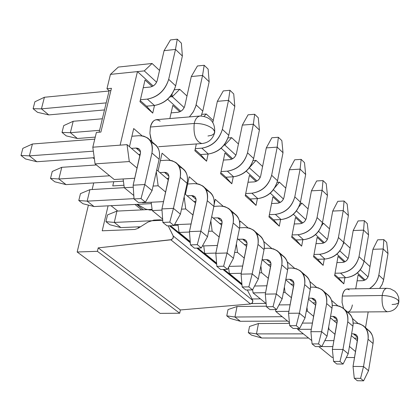 <?xml version="1.0" encoding="UTF-8"?>
<svg xmlns="http://www.w3.org/2000/svg" width="420" height="420" viewBox="0 0 420 420"><rect width="100%" height="100%" fill="white"/><g stroke="black" fill="none" stroke-linecap="round" stroke-linejoin="round"><path stroke-width="0.63" d="M137.34 204.335L145.467 209.044L149.94 210.058L152.171 209.947L149.94 210.058L145.467 209.044L137.34 204.335M123.958 185.252L112.76 185.913L113.741 181.729L112.76 185.913L123.958 185.252M93.713 182.941L92.132 189.535L93.713 182.941M88.4 205.118L77.165 251.995L97.398 251.317L98.207 247.884L170.856 239.82L172.966 238.382L173.24 236.003L168.194 225.823L173.355 236.308L173.14 238.066L171.554 239.626L98.207 247.884L97.398 251.317L179.697 313.226L180.39 309.955L98.207 247.884L180.39 309.955L179.697 313.226L160.088 313.388L77.165 251.995L88.4 205.118M162.713 220.154L159.831 219.823L153.919 220.091L147.945 222.085L137.828 228.464L134.867 229.451L102.218 230.8L108.082 205.837L102.218 230.8L134.867 229.451L137.828 228.464L147.945 222.085L153.919 220.091L159.831 219.823L162.713 220.154M138.852 227.819L137.692 226.895L138.852 227.819M117.773 211.066L111.001 205.684L117.773 211.066M247.312 289.979L252.719 300.384L252.515 302.647L250.509 303.975L180.39 309.955L250.509 303.975L170.856 239.82L250.509 303.975L252.32 302.925L252.908 301.004L252.719 300.384L173.24 236.003L252.719 300.384L247.312 289.979M241.988 284.944L223.031 269.477L241.988 284.944M216.699 264.311L196.822 248.099L216.699 264.311M190.297 242.781L169.444 225.771L190.297 242.781M141.677 209.895L134.967 204.456L141.677 209.895M143.472 209.806L136.768 204.367L143.472 209.806M146.239 209.674L145.467 209.044L146.239 209.674M77.165 251.995L160.088 313.388L179.697 313.226L97.398 251.317L77.165 251.995M369.427 288.598C374.787 284.949 377.921 280.466 378.819 275.137L383.203 248.981L372.923 249.296L368.498 275.357C367.626 278.523 365.615 280.308 362.465 280.712L357.1 280.812L362.465 280.712C365.647 280.35 367.657 278.565 368.498 275.357L372.923 249.296L377.685 239.815L383.838 239.61L383.203 248.981L378.819 275.137C377.433 281.195 374.304 285.684 369.427 288.598M387.991 253.58L383.407 280.875L382.011 284.692L379.606 288.425L382.195 284.314L383.659 279.647L378.819 275.137L383.659 279.647L387.991 253.58L383.203 248.981L387.991 253.58L386.705 242.387L383.838 239.61L386.705 242.387L387.991 253.58M383.203 248.981L383.838 239.61L377.685 239.815L372.923 249.296L383.203 248.981M338.41 277.856L345.649 277.704L340.546 273.11L335.034 273.236L340.546 273.11C350.149 271.85 356.302 266.375 359.011 256.678L363.594 230.144L353.199 230.538L348.563 256.972C347.66 260.185 345.618 262.007 342.431 262.437L336.929 262.579L342.431 262.437C345.655 262.054 347.697 260.232 348.563 256.972L353.199 230.538L358.103 220.93L364.324 220.673L363.594 230.144L359.011 256.678C356.412 266.506 350.259 271.981 340.546 273.11L345.649 277.704L338.41 277.856L334.793 274.617L338.41 277.856L343.822 283.852L338.41 277.856M368.566 234.916L364.035 261.356C361.347 271.016 355.22 276.465 345.649 277.704C355.331 276.596 361.457 271.147 364.035 261.356L359.011 256.678L364.035 261.356L368.566 234.916L363.594 230.144L368.566 234.916L367.3 223.561L364.324 220.673L367.3 223.561L368.566 234.916M363.594 230.144L364.324 220.673L358.103 220.93L353.199 230.538L363.594 230.144M317.63 259.266L324.954 259.067L319.657 254.294L314.002 254.462L319.657 254.294C329.375 252.945 335.638 247.354 338.431 237.505L343.24 210.588L332.719 211.06L327.863 237.883C326.933 241.143 324.854 243.007 321.625 243.464L315.982 243.647L321.625 243.464C324.891 243.049 326.97 241.19 327.863 237.883L332.719 211.06L337.774 201.327L344.069 201.017L343.24 210.588L338.431 237.505C335.743 247.485 329.485 253.082 319.657 254.294L324.954 259.067L317.63 259.266L313.756 255.801L317.63 259.266L323.137 265.366L317.63 259.266M348.401 215.544L343.649 242.366C340.877 252.173 334.645 257.743 324.954 259.067C334.75 257.875 340.982 252.31 343.649 242.366L338.431 237.505L343.649 242.366L348.401 215.544L343.24 210.588L348.401 215.544L347.156 204.015L344.069 201.017L347.156 204.015L348.401 215.544M343.24 210.588L344.069 201.017L337.774 201.327L332.719 211.06L343.24 210.588M296.042 239.957L303.45 239.694L297.943 234.738L292.136 234.948L297.943 234.738C307.781 233.299 314.149 227.582 317.048 217.581L322.088 190.265L311.441 190.827L306.353 218.038C305.393 221.356 303.277 223.256 300.011 223.745L294.215 223.981L300.011 223.745C303.314 223.298 305.429 221.398 306.353 218.038L311.441 190.827L316.654 180.957L323.027 180.6L322.088 190.265L317.048 217.581C314.26 227.714 307.892 233.431 297.943 234.738L303.45 239.694L296.042 239.957L291.889 236.24L296.042 239.957L301.644 246.162L296.042 239.957M327.453 195.416L322.471 222.637C319.599 232.596 313.262 238.282 303.45 239.694C313.367 238.418 319.709 232.727 322.471 222.637L317.048 217.581L322.471 222.637L327.453 195.416L322.088 190.265L327.453 195.416L326.235 183.713L323.027 180.6L326.235 183.713L327.453 195.416M322.088 190.265L323.027 180.6L316.654 180.957L311.441 190.827L322.088 190.265M273.599 219.875L281.09 219.555L275.357 214.394L269.393 214.662L275.357 214.394C285.322 212.861 291.8 207.013 294.803 196.854L300.09 169.129L289.322 169.785L283.983 197.405C282.986 200.771 280.833 202.718 277.531 203.238L271.572 203.527L277.531 203.238C280.87 202.76 283.022 200.818 283.983 197.405L289.322 169.785L294.698 159.784L301.145 159.369L300.09 169.129L294.803 196.854C291.911 207.149 285.432 212.993 275.357 214.394L281.09 219.555L273.599 219.875L269.147 215.896L273.599 219.875L279.295 226.191L273.599 219.875M305.671 174.489L300.447 202.115C297.476 212.231 291.023 218.048 281.09 219.555C291.128 218.179 297.581 212.368 300.447 202.115L294.803 196.854L300.447 202.115L305.671 174.489L300.09 169.129L305.671 174.489L304.479 162.603L301.145 159.369L304.479 162.603L305.671 174.489M300.09 169.129L301.145 159.369L294.698 159.784L289.322 169.785L300.09 169.129M250.241 198.98L257.817 198.597L251.853 193.221L245.716 193.547L251.853 193.221C261.938 191.583 268.538 185.603 271.645 175.277L277.195 147.137L266.306 147.898L260.704 175.928C259.67 179.351 257.476 181.34 254.132 181.892L248.005 182.243L254.132 181.892C257.512 181.382 259.702 179.393 260.704 175.928L266.306 147.898L271.856 137.755L278.376 137.277L277.195 147.137L271.645 175.277C268.642 185.734 262.048 191.72 251.853 193.221L257.817 198.597L250.241 198.98L245.474 194.717L250.241 198.98L256.037 205.412L250.241 198.98M283.006 152.717L277.526 180.752C274.444 191.037 267.876 196.985 257.817 198.597C267.981 197.117 274.549 191.173 277.526 180.752L271.645 175.277L277.526 180.752L283.006 152.717L277.195 147.137L283.006 152.717L281.852 140.648L278.376 137.277L281.852 140.648L283.006 152.717M277.195 147.137L278.376 137.277L271.856 137.755L266.306 147.898L277.195 147.137M225.918 177.224L233.583 176.762L227.362 171.166L221.046 171.554L227.362 171.166C237.578 169.412 244.293 163.291 247.522 152.801L253.355 124.231L242.335 125.097L236.45 153.557C235.379 157.033 233.147 159.07 229.756 159.663L223.451 160.078L229.756 159.663C233.184 159.112 235.415 157.08 236.45 153.557L242.335 125.097L248.073 114.812L254.667 114.272L253.355 124.231L247.522 152.801C244.403 163.427 237.683 169.549 227.362 171.166L233.583 176.762L225.918 177.224L220.815 172.657L225.918 177.224L231.819 183.771L225.918 177.224M259.408 130.042L253.649 158.508C250.451 168.956 243.763 175.04 233.583 176.762C243.873 175.177 250.561 169.092 253.649 158.508L247.522 152.801L253.649 158.508L259.408 130.042L253.355 124.231L259.408 130.042L258.29 117.779L254.667 114.272L258.29 117.779L259.408 130.042M253.355 124.231L254.667 114.272L248.073 114.812L242.335 125.097L253.355 124.231M93.833 158.503L92.946 157.773L93.833 158.503M200.566 154.544L208.315 154.009L201.831 148.166L195.321 148.633L201.831 148.166C212.173 146.297 219.014 140.028 222.364 129.36L228.501 100.349L217.355 101.341L212.835 122.43L217.355 101.341L223.288 90.909L229.96 90.295L228.501 100.349L222.364 129.36C219.125 140.165 212.279 146.433 201.831 148.166L208.315 154.009L200.566 154.544L195.101 149.651L200.566 154.544L206.572 161.212L200.566 154.544M234.811 106.412L228.753 135.314C225.435 145.94 218.626 152.166 208.315 154.009C218.731 152.308 225.545 146.076 228.753 135.314L222.364 129.36L228.753 135.314L234.811 106.412L228.501 100.349L234.811 106.412L233.73 93.954L229.96 90.295L233.73 93.954L234.811 106.412M228.501 100.349L229.96 90.295L223.288 90.909L217.355 101.341L228.501 100.349M66.255 135.891L62.018 132.421L63.724 125.606L73.19 121.286L70.361 132.699L62.018 132.421L66.255 135.891L77.401 138.506L66.255 135.891M77.401 138.506L70.361 132.699L77.401 138.506L95.261 137.099L77.401 138.506M99.582 130.321L70.361 132.699L99.582 130.321M189.409 116.912L193.31 111.851L195.673 106.575L202.566 75.437L191.294 76.555L184.784 105.898C183.624 109.494 181.309 111.626 177.839 112.303L171.129 112.875L177.839 112.303C181.346 111.673 183.661 109.536 184.784 105.898L191.294 76.555L197.437 65.977L204.183 65.284L202.566 75.437L195.883 105.845L193.567 111.405L189.409 116.912M102.364 118.781L73.19 121.286L63.724 125.606L62.018 132.421L70.361 132.699L73.19 121.286L102.364 118.781M209.155 81.764L202.781 111.116L201.101 115.978L202.781 111.116L196.114 104.9L202.781 111.116L209.155 81.764L202.566 75.437L209.155 81.764L208.121 69.101L204.183 65.284L208.121 69.101L209.155 81.764M202.566 75.437L204.183 65.284L197.437 65.977L191.294 76.555L202.566 75.437M37.511 112.324L33.096 108.707L34.886 101.787L44.415 97.261L41.438 108.848L33.096 108.707L37.511 112.324L48.783 114.907L37.511 112.324M48.783 114.907L41.438 108.848L48.783 114.907L104.501 109.93L48.783 114.907M146.507 106.181L154.429 105.473L147.357 99.099L140.416 99.739L147.357 99.099C157.957 96.962 165.065 90.379 168.688 79.349L175.487 49.418L164.084 50.678L157.227 80.483C156.025 84.136 153.662 86.326 150.145 87.045L143.22 87.712L150.145 87.045C153.699 86.368 156.061 84.178 157.227 80.483L164.084 50.678L170.447 39.947L177.272 39.17L175.487 49.418L168.688 79.349C165.175 90.515 158.067 97.104 147.357 99.099L154.429 105.473L146.507 106.181L140.222 100.564L146.507 106.181L152.738 113.111L146.507 106.181M106.197 102.889L41.438 108.848L106.197 102.889M109.064 91.014L44.415 97.261L34.886 101.787L33.096 108.707L41.438 108.848L44.415 97.261L109.064 91.014M182.369 56.033L175.655 85.843C172.074 96.826 164.997 103.373 154.429 105.473C165.107 103.509 172.179 96.968 175.655 85.843L168.688 79.349L175.655 85.843L182.369 56.033L175.487 49.418L182.369 56.033L181.382 43.16L177.272 39.17L181.382 43.16L182.369 56.033M175.487 49.418L177.272 39.17L170.447 39.947L164.084 50.678L175.487 49.418M248.32 332.645L249.527 326.456L248.32 332.645L251.486 335.113L248.32 332.645L256.463 333.884L248.32 332.645M251.486 335.113L261.718 338.006L256.463 333.884L258.468 323.526L249.527 326.456L258.468 323.526L289.495 323.395L258.468 323.526L256.463 333.884L261.718 338.006L251.486 335.113M353.168 323.122L355.21 323.111L353.168 323.122M366.088 328.713C371.679 332.02 373.994 336.961 373.049 343.529L368.534 370.718L373.049 343.529C373.695 337.37 372.078 332.861 368.198 329.994L364.534 326.802M357.725 338.116L354.244 338.111L357.725 338.116M308.364 338.058L261.718 338.006L308.364 338.058M357.667 337.512L353.378 333.842L351.603 333.848L353.378 333.842C356.438 334.189 357.861 335.99 357.646 339.239L353.031 366.424L363.52 366.544L368.088 339.255C368.687 329.48 364.392 324.098 355.21 323.111L359.599 323.783L363.242 325.679C367.127 328.55 368.744 333.076 368.088 339.255L373.049 343.529L368.088 339.255L363.52 366.544L368.534 370.718L363.52 366.544L360.581 378.352L363.605 380.83L368.534 370.718L363.605 380.83L360.581 378.352L354.275 378.257L357.315 380.73L363.605 380.83L357.315 380.73L354.275 378.257L353.031 366.424L357.719 338.011L357.404 336.53L356.512 335.123L353.378 333.842L357.667 337.512M303.23 333.863L256.463 333.884L303.23 333.863M353.031 366.424L354.275 378.257L360.581 378.352L363.52 366.544L353.031 366.424M226.763 315.84L228.023 309.566L226.763 315.84L230.044 318.402L226.763 315.84L234.948 317.016L226.763 315.84M230.044 318.402L240.398 321.29L234.948 317.016L237.038 306.511L228.023 309.566L237.038 306.511L266.38 306.196L237.038 306.511L234.948 317.016L240.398 321.29L230.044 318.402M332.267 305.487L334.84 305.461L332.267 305.487M345.87 311.157C351.566 314.454 353.918 319.463 352.921 326.188L348.185 353.787L352.921 326.188C353.608 319.935 351.997 315.373 348.096 312.491L344.243 309.141M337.286 320.791L333.931 320.812L337.286 320.791M287.532 321.048L240.398 321.29L287.532 321.048M337.234 320.045L332.913 316.355L330.55 316.37L332.913 316.355C336.01 316.685 337.439 318.496 337.202 321.794L332.362 349.393L342.977 349.451L347.765 321.746C348.432 311.829 344.122 306.401 334.84 305.461L339.271 306.112L342.946 308.012C346.857 310.894 348.464 315.473 347.765 321.746L352.921 326.188L347.765 321.746L342.977 349.451L348.185 353.787L342.977 349.451L339.964 361.473L343.108 364.046L348.185 353.787L343.108 364.046L339.964 361.473L333.585 361.41L336.74 363.983L343.108 364.046L336.74 363.983L333.585 361.41L332.362 349.393L337.281 320.549L336.977 319.053L336.084 317.63L332.913 316.355L337.234 320.045M282.203 316.696L234.948 317.016L282.203 316.696M332.362 349.393L333.585 361.41L339.964 361.473L342.977 349.451L332.362 349.393M310.522 287.18L313.672 287.123L310.522 287.18M324.86 292.924C330.677 296.205 333.055 301.282 332.005 308.165L327.044 336.189L332.005 308.165C332.74 301.822 331.139 297.203 327.206 294.31L323.164 290.792M316.05 302.804L312.827 302.841L316.05 302.804M265.913 303.392L251.638 303.56L265.913 303.392M316.003 301.896L311.656 298.184L308.647 298.221L311.656 298.184C314.785 298.494 316.218 300.326 315.961 303.671L310.889 331.695L321.625 331.679L326.644 303.55C327.38 293.486 323.059 288.01 313.672 287.123L318.15 287.758L321.862 289.653C325.799 292.551 327.395 297.181 326.644 303.55L332.005 308.165L326.644 303.55L321.625 331.679L327.044 336.189L321.625 331.679L318.533 343.928L321.799 346.605L327.044 336.189L321.799 346.605L318.533 343.928L312.081 343.906L315.362 346.574L321.799 346.605L315.362 346.574L312.081 343.906L310.889 331.695L316.05 302.405L315.745 300.888L314.853 299.455L311.656 298.184L316.003 301.896M260.379 298.872L251.995 298.988L260.379 298.872M310.889 331.695L312.081 343.906L318.533 343.928L321.625 331.679L310.889 331.695M287.873 268.154L291.669 268.06L287.873 268.154M303.009 273.971C308.952 277.226 311.367 282.377 310.254 289.427L305.051 317.887L310.254 289.427C311.042 282.991 309.456 278.318 305.498 275.41L301.245 271.709M293.958 284.104L290.892 284.161L293.958 284.104M293.927 283.022L289.553 279.29L285.842 279.363L289.553 279.29C292.714 279.584 294.152 281.431 293.869 284.823L288.55 313.283L299.413 313.194L304.684 284.623C305.492 274.412 301.156 268.894 291.669 268.06L296.195 268.669L299.933 270.569C303.896 273.478 305.482 278.161 304.684 284.623L310.254 289.427L304.684 284.623L299.413 313.194L305.051 317.887L299.413 313.194L296.242 325.673L299.639 328.456L305.051 317.887L299.639 328.456L296.242 325.673L289.711 325.694L293.123 328.471L299.639 328.456L293.123 328.471L289.711 325.694L288.55 313.283L293.969 283.542L293.533 281.668L292.535 280.324L289.553 279.29L293.927 283.022M237.699 280.355L236.397 280.381L237.699 280.355M288.55 313.283L289.711 325.694L296.242 325.673L299.413 313.194L288.55 313.283M264.259 248.378L268.779 248.231L264.259 248.378M280.276 254.258C286.351 257.476 288.803 262.7 287.627 269.929L282.156 298.835L287.627 269.929C288.467 263.392 286.892 258.668 282.907 255.749L278.439 251.858M270.963 264.658L268.076 264.731L270.963 264.658M270.953 263.387L266.558 259.628L262.227 259.754L266.558 259.628C269.756 259.906 271.194 261.765 270.884 265.214L265.298 294.121L276.286 293.953L281.82 264.931C282.713 254.567 278.366 249.002 268.779 248.231L273.352 248.813L277.116 250.709C281.111 253.628 282.676 258.368 281.82 264.931L287.627 269.929L281.82 264.931L276.286 293.953L282.156 298.835L276.286 293.953L273.031 306.668L276.57 309.566L282.156 298.835L276.57 309.566L273.031 306.668L266.427 306.737L269.981 309.629L276.57 309.566L269.981 309.629L266.427 306.737L265.298 294.121L270.994 263.912L270.564 262.017L269.567 260.657L266.558 259.628L270.953 263.387M214.127 261.103L212.809 261.14L214.127 261.103M265.298 294.121L266.427 306.737L273.031 306.668L276.286 293.953L265.298 294.121M239.61 227.797L244.939 227.582L239.61 227.797M256.599 233.73C262.815 236.906 265.303 242.203 264.054 249.622L258.31 278.99L264.054 249.622C264.952 242.986 263.398 238.203 259.392 235.279L254.683 231.178M247.007 244.414L244.319 244.503L247.007 244.414M247.028 242.933L242.613 239.159L238.229 239.316L242.613 239.159C245.842 239.416 247.286 241.29 246.944 244.787L241.075 274.155L252.194 273.903L258.011 244.414C258.988 233.893 254.636 228.286 244.939 227.582L249.564 228.134L253.36 230.024C257.371 232.958 258.925 237.752 258.011 244.414L264.054 249.622L258.011 244.414L252.194 273.903L258.31 278.99L252.194 273.903L248.845 286.865L252.536 289.889L258.31 278.99L252.536 289.889L248.845 286.865L242.162 286.986L245.868 290L252.536 289.889L245.868 290L242.162 286.986L241.075 274.155L247.065 243.464L246.787 241.889L245.889 240.413L242.613 239.159L247.028 242.933M189.593 241.07L188.26 241.117L189.593 241.07M241.075 274.155L242.162 286.986L248.845 286.865L252.194 273.903L241.075 274.155M105.94 221.655L107.525 214.898L105.94 221.655L109.919 224.758L105.94 221.655L114.277 222.422L105.94 221.655M109.919 224.758L120.886 227.603L114.277 222.422L116.907 211.108L107.525 214.898L116.907 211.108L152.093 209.386L116.907 211.108L114.277 222.422L120.886 227.603L109.919 224.758M206.178 190.034C212.698 193.095 215.261 198.539 213.864 206.372L220.101 206.062L213.864 206.367L207.506 236.712L213.864 206.372C214.888 199.532 213.376 194.639 209.323 191.693L204.099 187.147M231.924 212.341C238.287 215.465 240.807 220.836 239.489 228.454L233.452 258.3L239.489 228.454C240.45 221.718 238.917 216.878 234.885 213.943L229.929 209.627M222.023 223.325L219.571 223.429L222.023 223.325M178.091 225.183L174.122 225.351L178.091 225.183M140.506 226.774L120.886 227.603L140.506 226.774M222.085 221.613L217.655 217.822L213.224 218.022L217.655 217.822C220.915 218.053 222.364 219.944 221.986 223.498L215.817 253.339L227.068 252.992L233.184 223.02C234.26 212.347 229.898 206.692 220.101 206.062L224.768 206.582L228.596 208.472C232.633 211.407 234.161 216.258 233.184 223.02L239.489 228.454L233.184 223.02L227.068 252.992L233.452 258.3L227.068 252.992L223.624 266.212L227.477 269.367L233.452 258.3L227.477 269.367L223.624 266.212L216.862 266.39L220.726 269.535L227.477 269.367L220.726 269.535L216.862 266.39L215.817 253.339L222.122 222.154L221.713 220.211L220.71 218.831L217.655 217.822L222.085 221.613M162.719 220.269L114.277 222.422L162.719 220.269M215.817 253.339L216.862 266.39L223.624 266.212L227.068 252.992L215.817 253.339M78.792 200.492L80.456 193.631L78.792 200.492L82.934 203.721L78.792 200.492L87.145 201.154L78.792 200.492M82.934 203.721L94.033 206.551L87.145 201.154L89.906 189.661L80.456 193.631L89.906 189.661L124.278 187.672L89.906 189.661L87.145 201.154L94.033 206.551L82.934 203.721M187.646 183.997L194.192 183.619L187.646 183.997M195.941 201.338L193.762 201.453L195.941 201.338M151.331 203.621L94.033 206.551L151.331 203.621M196.072 199.374L191.62 195.568L187.136 195.809L191.62 195.568C194.917 195.773 196.361 197.678 195.956 201.285L189.457 231.614L200.844 231.163L207.281 200.702C208.457 189.861 204.094 184.165 194.192 183.619L198.912 184.102L202.76 185.981C206.819 188.927 208.325 193.83 207.281 200.702L213.864 206.372L207.281 200.702L200.844 231.163L207.506 236.712L200.844 231.163L197.295 244.655L201.316 247.952L207.506 236.712L201.316 247.952L197.295 244.655L190.459 244.892L194.492 248.178L201.316 247.952L194.492 248.178L190.459 244.892L189.457 231.614L196.098 199.92L195.841 198.303L194.948 196.802L191.62 195.568L196.072 199.374M134.006 198.65L87.145 201.154L134.006 198.65M189.457 231.614L190.459 244.892L197.295 244.655L200.844 231.163L189.457 231.614M50.505 178.437L52.248 171.47L50.505 178.437L54.821 181.808L50.505 178.437L58.868 178.988L50.505 178.437M54.821 181.808L66.05 184.616L58.868 178.988L61.766 167.317L52.248 171.47L61.766 167.317L96.406 164.971L61.766 167.317L58.868 178.988L66.05 184.616L54.821 181.808M160.393 160.645L167.15 160.188L160.393 160.645M179.293 166.756C185.987 169.733 188.591 175.256 187.105 183.314L180.406 214.158L187.105 183.314C188.202 176.363 186.716 171.412 182.642 168.467L177.13 163.669M168.698 178.395L166.824 178.511L168.698 178.395M123.407 181.141L66.05 184.616L123.407 181.141M168.903 176.148L164.435 172.331L159.904 172.62L164.435 172.331C167.769 172.51 169.213 174.426 168.767 178.085L161.926 208.924L173.439 208.362L180.227 177.392C181.514 166.383 177.151 160.65 167.15 160.188L171.911 160.634L175.791 162.503C179.865 165.448 181.346 170.41 180.227 177.392L187.105 183.314L180.227 177.392L173.439 208.362L180.406 214.158L173.439 208.362L169.79 222.133L173.996 225.577L180.406 214.158L173.996 225.577L169.79 222.133L162.871 222.437L167.087 225.871L173.996 225.577L167.087 225.871L162.871 222.437L161.926 208.924L168.929 176.704L168.546 174.715L167.548 173.313L164.435 172.331L168.903 176.148M109.646 175.786L58.868 178.988L109.646 175.786M161.926 208.924L162.871 222.437L169.79 222.133L173.439 208.362L161.926 208.924M21 155.442L22.832 148.36L21 155.442L25.505 158.954L21 155.442L29.369 155.862L21 155.442M25.505 158.954L36.86 161.737L29.369 155.862L32.413 144.008L22.832 148.36L32.413 144.008L94.768 139.146L32.413 144.008L29.369 155.862L36.86 161.737L25.505 158.954M131.906 136.248L138.889 135.702L131.906 136.248M151.19 142.433C158.067 145.315 160.718 150.906 159.133 159.217L152.072 190.58L159.133 159.217C160.309 152.155 158.855 147.147 154.765 144.202L148.942 139.136M140.217 154.439L138.679 154.544L140.217 154.439M94.232 157.684L36.86 161.737L94.232 157.684M140.506 151.877L136.033 148.05L131.444 148.386L136.033 148.05C139.398 148.197 140.837 150.129 140.353 153.841L133.14 185.199L144.784 184.517L151.946 153.022C153.347 141.839 148.995 136.07 138.889 135.702L143.698 136.106L147.599 137.965C151.688 140.91 153.137 145.929 151.946 153.022L159.133 159.217L151.946 153.022L144.784 184.517L152.072 190.58L144.784 184.517L141.026 198.581L145.42 202.183L152.072 190.58L145.42 202.183L141.026 198.581L134.027 198.954L138.437 202.545L145.42 202.183L138.437 202.545L134.027 198.954L133.14 185.199L140.527 152.439L140.291 150.78L139.414 149.252L136.033 148.05L140.506 151.877M93.356 151.174L29.369 155.862L93.356 151.174M133.14 185.199L134.027 198.954L141.026 198.581L144.784 184.517L133.14 185.199M127.045 144.638L129.297 161.548L137.078 168.084L129.297 161.548L127.045 144.638L139.944 155.621L127.045 144.638L120.125 145.157L127.045 144.638M172.326 96.705L171.99 94.127L172.326 96.705L169.827 96.936L172.326 96.705L179.755 89.292L174.363 89.801L179.755 89.292L172.326 96.705L169.827 96.936L172.326 96.705L171.008 95.492L184.17 107.609L172.326 96.705M159.537 70.445L152.072 63.488L144.286 70.891L156.592 82.22L144.286 70.891L137.445 71.6L153.158 85.979L137.445 71.6L144.286 70.891L152.072 63.488L118.346 67.058L110.434 74.382L137.445 71.6L110.434 74.382L106.958 88.741L111.431 88.305L100.889 132.069L111.431 88.305L106.958 88.741L109.148 90.668L110.901 90.499L109.148 90.668L99.125 132.211L109.148 90.668L106.958 88.741L110.434 74.382L118.346 67.058L152.072 63.488L159.537 70.445M142.034 135.781L133.702 128.546L129.47 146.706L133.702 128.546L142.034 135.781M152.15 86.504L145.021 79.989L139.96 101.698L152.738 113.111L154.487 105.467L152.738 113.111L139.96 101.698L145.021 79.989L152.15 86.504M162.067 153.179L158.051 171.045L162.067 153.179L170.263 160.293L162.067 153.179M179.818 111.788L172.814 105.389L169.853 118.55L172.814 105.389L179.818 111.788M368.025 276.864L360.302 269.75L368.025 276.864M357.383 272.879L365.132 279.967L357.383 272.879M363.956 261.786L364.303 261.298L363.956 261.786M348.08 258.5L339.822 250.903L348.08 258.5M336.856 254.09L345.135 261.665L336.856 254.09M343.292 243.962L344.284 242.639L343.597 242.66L344.284 242.639L343.292 243.962M327.364 239.431L318.544 231.31L327.364 239.431M315.52 234.565L324.366 242.66L315.52 234.565M321.668 225.614L323.494 223.262L322.334 223.309L323.494 223.262L321.668 225.614M305.839 219.618L296.415 210.94L305.839 219.618M293.333 214.258L302.783 222.91L293.333 214.258M298.93 206.782L301.885 203.123L300.206 203.201L301.885 203.123L298.93 206.782M283.453 199.007L273.383 189.735L283.453 199.007M270.239 193.127L280.34 202.372L270.239 193.127M274.769 187.703L279.416 182.175L277.153 182.306L279.416 182.175L274.769 187.703M260.153 177.555L249.27 167.8L256.027 160.377L253.113 160.571L256.027 160.377L249.27 167.8L260.153 177.555M246.183 171.113L256.982 180.994L246.183 171.113M249.501 167.496L249.538 167.785L249.501 167.496M235.883 155.211L224.879 145.084L223.954 145.152L224.879 145.084L231.662 137.671L228.018 137.944L231.662 137.671L224.879 145.084L223.954 145.152L224.879 145.084L224.375 144.617L235.883 155.211M221.109 148.16L232.649 158.723L221.109 148.16M224.758 144.107L224.879 145.084L224.758 144.107M204.067 116.288L206.262 113.998L201.794 114.371L206.262 113.998L204.067 116.288M167.606 99.204L180.805 111.279L167.606 99.204M100.889 132.069L96.39 132.431L92.815 147.2L120.125 145.157L137.445 71.6L120.125 145.157L92.815 147.2L95.067 163.879L129.297 161.548L95.067 163.879L114.209 179.508L134.741 178.248L114.209 179.508L95.067 163.879L92.815 147.2L96.39 132.431L100.889 132.069M123.118 178.962L124.289 187.74L133.271 187.22L124.289 187.74L133.807 195.51L124.289 187.74L123.118 178.962M153.085 186.071L158.146 185.782L156.303 171.791L158.146 185.782L153.085 186.071M156.728 169.911L168.378 179.839L156.728 169.911M163.548 201.611L142.601 202.697L163.548 201.611M151.153 202.251L152.25 210.578L162.01 210.105L152.25 210.578L162.635 219.056L152.25 210.578L151.153 202.251M181.493 209.16L185.734 208.955L184.159 196.865L185.734 208.955L181.493 209.16M184.821 193.835L195.584 203.002L184.821 193.835M191.09 223.991L174.489 224.7L191.09 223.991M178.007 224.548L179.041 232.449L189.494 232.04L179.041 232.449L190.208 241.573L179.041 232.449L178.007 224.548M208.64 231.284L212.153 231.142L210.824 220.868L212.153 231.142L208.64 231.284M211.696 216.72L221.639 225.188L211.696 216.72M217.45 245.448L202.414 245.957L217.45 245.448M203.747 245.91L204.719 253.423L215.87 253.076L204.719 253.423L216.605 263.125L204.719 253.423L203.747 245.91M234.628 252.494L237.463 252.404L236.371 243.863L237.463 252.404L234.628 252.494M237.431 238.634L246.608 246.451L237.431 238.634M242.697 266.028L229.089 266.385L242.697 266.028M228.569 267.341L229.367 273.551L241.248 273.273L229.367 273.551L241.889 283.778L229.367 273.551L228.569 267.341M259.513 272.848L261.739 272.795L260.873 265.913L261.739 272.795L259.513 272.848M262.096 259.639L270.564 266.852L262.096 259.639M266.905 285.794L254.588 286.02L266.905 285.794M252.635 289.711L253.034 292.877L265.577 292.682L253.034 292.877L266.144 303.581L253.034 292.877L252.635 289.711M283.374 292.399L285.044 292.373L284.382 287.075L285.044 292.373L283.374 292.399M285.757 279.794L293.57 286.44L285.757 279.794M290.136 304.789L278.995 304.909L290.136 304.789M275.552 309.577L275.788 311.456L288.913 311.341L275.788 311.456L289.422 322.592L275.788 311.456L275.552 309.577M306.274 311.189L307.435 311.178L306.968 307.403L307.435 311.178L306.274 311.189M308.48 299.14L315.672 305.261L308.48 299.14M312.454 323.054L302.384 323.096L312.454 323.054M297.565 328.461L297.67 329.327L311.32 329.301L297.67 329.327L311.756 340.583L297.67 329.327L297.565 328.461M328.267 329.264L328.96 329.264L328.676 326.949L328.96 329.264L328.267 329.264M330.309 317.73L336.929 323.363L330.309 317.73M333.9 340.625L324.818 340.61L333.9 340.625M321.83 346.542L332.855 346.589L321.83 346.542M349.409 346.663L349.676 346.663L349.566 345.749L349.676 346.663L349.409 346.663M351.304 335.606L357.383 340.783L351.304 335.606M354.538 357.551L346.353 357.488L354.538 357.551M333.175 357.378L332.01 357.373L333.175 357.378M355.546 351.593L349.676 346.663L355.546 351.593M318.812 346.589L332.01 357.373L318.812 346.589M369.983 266.59L364.303 261.298L369.983 266.59M335.002 334.336L328.96 329.264L335.002 334.336M350.123 248.078L344.284 242.639L350.123 248.078M313.656 316.402L307.435 311.178L313.656 316.402M329.5 228.858L323.494 223.262L329.5 228.858M291.454 297.754L285.044 292.373L291.454 297.754M308.065 208.882L301.885 203.123L308.065 208.882M268.343 278.344L261.739 272.795L268.343 278.344M285.784 188.113L279.416 182.175L285.784 188.113M244.277 258.127L237.463 252.404L244.277 258.127M262.589 166.493L256.027 160.377L262.589 166.493M219.182 237.053L212.153 231.142L219.182 237.053M238.429 143.981L231.662 137.671L238.429 143.981M193.006 215.061L185.734 208.955L193.006 215.061M213.25 120.508L206.262 113.998L213.25 120.508M165.659 192.092L158.146 185.782L165.659 192.092M142.175 202.351L142.601 202.697L142.175 202.351M186.974 96.017L179.755 89.292L186.974 96.017M189.215 176.752L185.404 194.334L189.215 176.752L197.274 183.75L189.215 176.752M196.334 143.95L194.859 150.749L206.572 161.212L208.11 154.025L206.572 161.212L194.859 150.749L196.334 143.95M215.224 199.337L214.19 204.262L215.224 199.337L223.151 206.22L215.224 199.337M231.688 159.201L224.931 153.022L220.589 173.738L231.819 183.771L233.258 176.783L231.819 183.771L220.589 173.738L224.931 153.022L231.688 159.201M240.156 220.988L239.768 222.899L240.156 220.988L247.958 227.761L240.156 220.988M256.032 181.456L249.391 175.387L245.259 195.783L256.037 205.412L257.392 198.618L256.037 205.412L245.259 195.783L249.391 175.387L256.032 181.456M264.08 241.768L263.965 242.361L264.08 241.768L271.761 248.435L264.08 241.768M279.41 202.818L272.879 196.854L268.942 216.946L279.295 226.191L280.57 219.576L279.295 226.191L268.942 216.946L272.879 196.854L279.41 202.818M294.619 268.286L287.217 261.854L294.619 268.286M301.865 223.346L295.449 217.476L291.695 237.274L301.644 246.162L302.846 239.715L301.644 246.162L291.695 237.274L295.449 217.476L301.865 223.346M316.591 287.364L309.797 281.463L316.591 287.364M323.463 243.085L317.147 237.31L313.567 256.814L323.137 265.366L324.272 259.082L323.137 265.366L313.567 256.814L317.147 237.31L323.463 243.085M336.903 323.342L337.27 321.232L336.903 323.342M337.722 305.718L331.495 300.31L337.722 305.718M344.243 262.075L338.032 256.399L334.614 275.62L343.822 283.852L344.899 277.72L343.822 283.852L334.614 275.62L338.032 256.399L344.243 262.075M357.137 340.573L357.556 338.116L357.137 340.573M358.066 323.384L352.37 318.439L358.066 323.384M364.25 280.366L358.139 274.78L355.719 288.824L358.139 274.78L364.25 280.366M158.639 146.706L201.894 143.546C208.462 142.816 212.704 139.225 214.62 132.767L214.389 130.793L212.888 128.851C207.995 125.108 201.779 123.312 194.24 123.464C193.205 134.846 195.757 141.54 201.894 143.546L201.889 143.546C195.757 141.54 193.205 134.846 194.24 123.464L150.397 127.019L149.914 133.303L151.289 140.012L152.119 141.897L150.623 137.891L149.914 133.303L150.397 127.019L194.24 123.464C195.263 118.939 197.269 116.456 200.251 116.004C197.269 116.456 195.263 118.944 194.24 123.464C201.779 123.307 207.995 125.102 212.888 128.851L214.604 131.365L214.274 133.513L211.811 135.235L207.953 136.012M214.683 132.478C215.182 122.309 210.373 116.818 200.251 116.004L156.55 119.663C153.5 120.115 151.452 122.567 150.397 127.019C152.528 120.146 155.778 118.198 160.146 121.175M365.526 327.663L368.177 311.918L365.526 327.663M352.364 304.946C351.582 309.225 350.007 311.603 347.634 312.086L387.287 311.756C383.224 310.149 381.528 304.726 382.2 295.491C382.998 291.039 384.578 288.645 386.946 288.304C384.578 288.645 382.998 291.039 382.2 295.491L342.274 296.058C343.739 289.91 346.043 287.852 349.193 289.873M398.885 301.885L398.695 297.476L397.173 293.874L394.889 291.228L390.317 288.766L386.946 288.304L347.161 288.965C344.731 289.301 343.103 291.664 342.274 296.058L342.053 302.437L343.602 308.537L342.053 302.437L342.274 296.058L382.2 295.491C388.957 295.701 394.165 297.166 397.819 299.891L398.843 302.132L397.966 303.256L395.456 304.195L392.06 304.516M387.503 311.756L387.287 311.756C393.472 311.315 397.32 308.107 398.843 302.132L397.819 299.891C394.165 297.166 388.957 295.701 382.2 295.496C381.528 304.726 383.224 310.149 387.287 311.756M170.447 225.729L190.234 241.878M197.815 248.068L216.626 263.424M224.007 269.456L241.915 284.072M356.438 335.05L356.013 334.682M336.005 317.552L335.575 317.184M314.774 299.376L314.344 299.008"/></g></svg>
